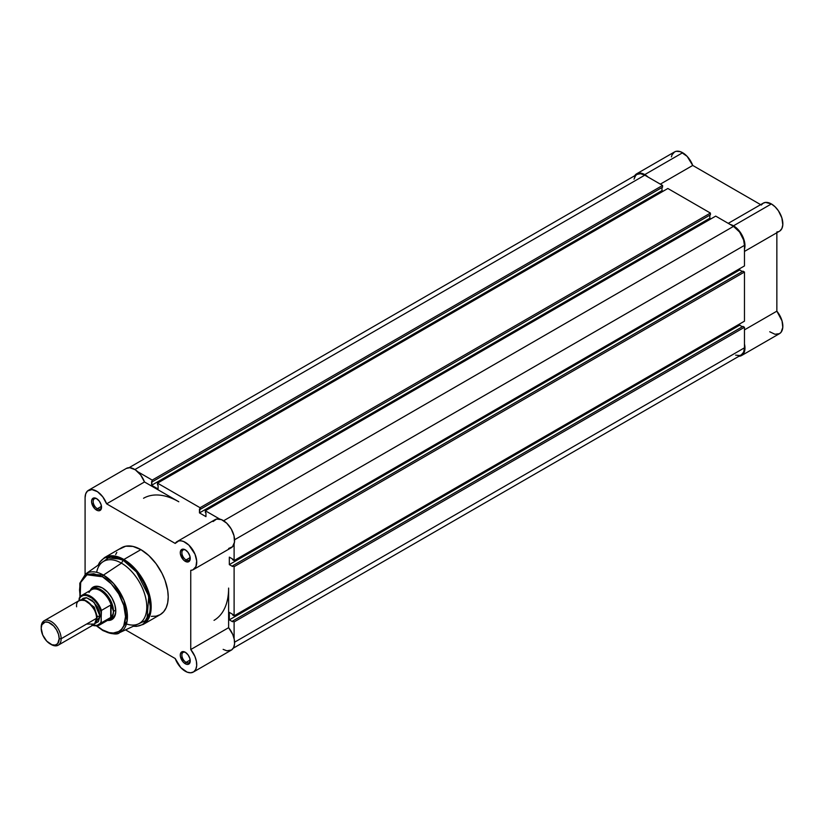 <?xml version="1.0" encoding="UTF-8"?>
<svg xmlns="http://www.w3.org/2000/svg" width="824" height="824" viewBox="0 0 824 824"><rect width="100%" height="100%" fill="white"/><g stroke="black" fill="none" stroke-linecap="round" stroke-linejoin="round"><path stroke-width="1.24" d="M634.665 175.77A16.212 9.363 60 0 1 636.674 173.792A16.212 9.363 60 0 1 644.78 174.595L682.663 152.728A16.212 9.363 -120 0 0 674.557 151.925L672.065 154.778L671.416 156.89M779.823 230.998L781.883 228.536L782.8 224.849L781.863 217.907L778.412 210.79L775.096 206.803L771.377 203.94L733.494 225.817L730.157 224.458A16.212 9.363 60 0 1 733.494 225.817L771.377 203.94A16.212 9.363 -120 0 0 763.271 203.137L728.251 223.356M769.74 331.773L774.993 334.266L779.483 333.658L781.131 332.206L782.79 327.386L782.038 320.917L776.857 311.163L776.857 232.739L776.857 311.163L744.463 329.868L776.857 311.163A16.212 9.363 -120 0 1 779.483 333.658L741.6 355.525L738.345 356.277M776.857 231.966L778.433 231.688M744.463 251.433L779.483 231.225A16.212 9.363 -120 0 0 781.966 218.226A16.212 9.363 -120 0 0 771.377 203.94L765.517 202.416L763.117 203.229L761.304 205.042M760.645 204.651L692.726 165.439L687.144 156.375L680.428 151.688L676.288 151.276L674.557 151.925L636.674 173.792L638.415 173.143L642.545 173.555L648.128 177.098A16.212 9.363 60 0 0 644.78 174.595L682.663 152.728A16.212 9.363 -120 0 1 692.726 165.439L760.645 204.651M634.192 176.655L636.674 173.792M741.6 355.525A16.212 9.363 60 0 0 744.463 343.958L744.721 350.663L743.887 353.084L741.6 355.525A16.212 9.363 60 0 1 738.881 356.277M733.494 225.817L738.943 230.555L743.083 237.333L744.917 244.532L744.463 249.239A16.212 9.363 60 0 0 733.494 225.817M660.333 184.143L692.726 165.439L660.333 184.143M234.109 621.924L744.463 327.272L744.463 347.821L234.593 642.184L744.463 347.821L743.629 352.178L741.25 354.917A15.502 8.951 -120 0 0 744.463 347.821L744.463 327.272L742.97 326.407L232.605 621.059L232.605 621.749L232.605 621.059L234.109 621.924L744.463 327.272L742.97 326.407L232.605 621.059L234.109 621.924L234.109 638.61L234.109 621.924M644.78 175.172A15.502 8.951 -120 0 0 637.024 174.4L640.588 173.71L644.78 175.172L134.909 469.536L644.78 175.172L662.578 185.441L644.78 175.172M137.773 471.75L152.213 480.093L662.578 185.441L662.578 187.172L152.213 481.824L152.213 480.093L662.578 185.441L662.578 187.172L152.213 481.824L151.616 481.474L151.616 485.274L152.213 480.093L137.773 471.75M661.981 187.512L661.981 190.622L151.616 485.274L661.981 190.622L663.073 191.25L661.981 190.622L661.981 187.512M158.095 489.013L151.616 485.274L158.095 489.013L158.095 485.212L157.497 484.873L158.095 485.212L158.095 489.013M157.497 484.873L157.497 483.142L667.862 188.49L157.497 483.142L200.067 507.718L710.422 213.066L667.862 188.49L710.422 213.066L710.422 214.796L200.067 509.448L200.067 507.718L710.422 213.066L710.422 214.796L200.067 509.448L199.47 509.098L199.47 512.899L200.067 507.718L157.497 483.142L157.497 484.873M709.824 215.136L709.824 218.247L199.47 512.899L205.948 516.638L205.948 512.837L205.351 512.497L205.948 512.837L205.948 516.638L199.47 512.899L709.824 218.247L710.916 218.875L709.824 218.247L709.824 215.136M205.351 512.497L205.351 510.767L715.706 216.115L205.351 510.767L219.792 519.11L205.351 510.767L205.351 512.497M223.623 520.758L733.494 226.384L715.706 216.115L733.494 226.384L223.623 520.758M744.463 245.377A15.502 8.951 -120 0 0 733.494 226.384L739.591 232.038L743.629 240.052L744.463 245.377L744.463 265.925L234.109 560.577L234.109 543.891L234.109 560.577L744.463 265.925L744.463 245.377L234.593 539.751L744.463 245.377M232.605 559.712L234.109 560.577L232.605 559.022L229.319 557.127L232.605 559.022L232.605 559.712M739.674 268.686L739.674 269.953L229.319 564.605L229.319 557.127L229.319 564.605L232.605 566.5L232.605 565.81L232.605 566.5L229.319 564.605L739.674 269.953L742.373 271.508L739.674 269.953L739.674 268.686M742.97 271.158L232.605 565.81L234.109 566.675L744.463 272.023L742.97 271.158L232.605 565.81L234.109 566.675L744.463 272.023L744.463 321.175L234.109 615.827L234.109 566.675L234.109 615.827L744.463 321.175L744.463 272.023L742.97 271.158M232.605 614.962L234.109 615.827L232.605 614.271L229.319 612.376L232.605 614.271L232.605 614.962M229.319 612.376L229.319 619.854L739.674 325.202L739.674 323.935L739.674 325.202L229.319 619.854L232.605 621.749L229.319 619.854L229.319 612.376M742.373 326.757L739.674 325.202L742.373 326.757M88.446 490.311A16.212 9.363 60 0 1 106.615 503.835L175.193 543.428L106.615 503.835L144.488 481.968A16.212 9.363 -120 0 0 126.319 468.444L88.446 490.311A16.212 9.363 60 0 0 85.088 497.737L85.088 574.38L85.088 497.737L85.706 493.792L87.499 491.001L91.928 489.569L97.479 491.691L102.794 496.862L106.615 503.835L144.488 481.968L178.787 501.764A70.483 40.695 60 0 0 143.541 498.273A70.483 40.695 60 0 1 178.787 501.764L144.488 481.968L140.677 474.995L135.352 469.824L129.811 467.702L126.299 468.454M233.254 648.2L741.25 354.917L739.591 355.535L735.636 355.144M634.027 179.148L635.664 175.533L637.024 174.4L129.038 467.692M223.139 649.374L226.858 650.806L231.565 649.981L233.635 647.53L234.562 643.843L234.253 639.331L232.749 634.47L228.619 627.682L228.619 588.089A70.483 40.695 60 0 1 214.024 620.348M185.678 652.515A5.923 3.42 -120 0 0 181.877 655.358A5.923 3.42 -120 0 0 186.059 662.383L185.266 663.763A7.045 4.069 60 0 1 180.281 655.131A7.045 4.069 60 0 1 185.266 652.258L181.733 651.908L180.374 654.06L180.374 656.306L183.35 662.228L186.234 664.216L188.027 664.391L189.87 662.867L189.87 658.469L188.027 654.822L185.266 652.258A7.045 4.069 60 0 1 190.241 660.889A7.045 4.069 60 0 1 185.266 663.763L186.059 662.383A5.923 3.42 60 0 1 182.197 657.161A5.923 3.42 60 0 1 183.103 652.423A5.923 3.42 60 0 1 185.678 652.515M185.678 550.072A5.923 3.42 -120 0 0 181.877 552.914A5.923 3.42 -120 0 0 186.059 559.939L185.266 561.329A7.045 4.069 60 0 1 180.281 552.688A7.045 4.069 60 0 1 185.266 549.814L181.733 549.464L180.374 551.627L180.374 553.872L183.35 559.784L185.266 561.329L188.027 561.958L189.87 560.433L189.87 556.025L188.027 552.379L185.266 549.814A7.045 4.069 60 0 1 190.241 558.445A7.045 4.069 60 0 1 185.266 561.329L186.059 559.939A5.923 3.42 60 0 1 182.197 554.727A5.923 3.42 60 0 1 183.103 549.979A5.923 3.42 60 0 1 185.678 550.072M96.964 498.86A5.923 3.42 -120 0 0 93.163 501.692A5.923 3.42 -120 0 0 97.345 508.727L96.552 510.108A7.045 4.069 60 0 1 91.567 501.476A7.045 4.069 60 0 1 96.552 498.592L93.019 498.242L91.66 500.405L91.66 502.65L94.636 508.562L97.52 510.561L99.313 510.736L101.156 509.211L101.156 504.803L99.313 501.167L96.552 498.592A7.045 4.069 60 0 1 101.527 507.224A7.045 4.069 60 0 1 96.552 510.108L97.345 508.727A5.923 3.42 60 0 1 93.472 503.505A5.923 3.42 60 0 1 94.389 498.767A5.923 3.42 60 0 1 96.964 498.86M94.513 587.615A17.623 10.176 60 0 1 102.938 588.264A17.623 10.176 -120 0 0 93.442 588.408M102.526 588.027L97.459 586.266L95.162 586.358L91.505 588.47L90.249 590.489A18.746 10.825 60 0 1 102.526 588.027L102.526 588.027A18.746 10.825 60 0 1 115.782 610.986L114.773 604.548L111.899 597.925L107.604 592.126L102.526 588.027M151.358 616.352L156.076 616.167L160.217 614.632A38.625 22.299 -120 0 0 166.139 583.68A38.625 22.299 -120 0 0 140.904 549.639L123.878 559.475A38.625 22.299 60 0 1 149.103 593.517A38.625 22.299 60 0 1 143.191 624.458L150.988 610.481L146.868 587.275L135.085 568.725L123.878 559.475A1.411 0.814 120 0 0 123.167 560.217L136.496 571.98L148.763 596.174L146.95 619.967L133.447 626.209A38.213 22.063 -120 0 0 149.68 600.675A38.213 22.063 -120 0 0 123.167 560.217L121.468 563.163A35.803 20.672 60 0 1 146.662 604.054A35.803 20.672 60 0 1 126.453 623.943M102.526 576.779C109.252 579.602 125.207 596.782 125.526 616.61C125.207 636.087 109.252 634.841 102.526 629.886A1.411 0.814 120 0 0 102.815 630.535A1.411 0.814 -60 0 1 102.526 629.886L97.088 625.993L102.526 629.886L109.201 632.605L113.372 633.017L118.79 631.503L121.653 629.124L123.775 625.766L125.526 616.61L123.775 605.444L118.79 593.949L111.333 583.886L102.526 576.779A1.411 0.814 -60 0 1 103.453 575.101A1.411 0.814 120 0 0 102.526 576.779L93.73 573.72L87.941 574.39L84.748 576.223L81.277 580.91L79.969 585.133L79.537 590.056L80.185 596.72L80.68 582.434L86.994 574.791L102.526 576.779M96.665 626.055L102.825 630.535C111.889 634.264 117.451 634.974 119.511 632.657L127.112 621.069L124.012 600.397L113.537 583.495L103.453 575.101A33.928 19.591 60 0 1 125.845 605.805A33.928 19.591 60 0 1 119.511 632.657A33.928 19.591 60 0 1 103.453 630.504A1.411 0.814 -60 0 1 102.815 630.535M185.266 671.241A16.212 9.363 60 0 1 175.193 658.531L125.547 629.866L175.193 658.531L180.775 667.605L187.151 672.157L190.715 672.796L193.692 671.848L195.752 669.397L196.689 665.72L196.38 661.198L194.876 656.337L190.746 649.549A16.212 9.363 60 0 1 193.372 672.044A16.212 9.363 60 0 1 185.266 671.241M190.19 557.56L186.059 559.939L190.19 557.56M101.476 506.338L97.345 508.727L101.476 506.338M190.19 659.993L186.059 662.383L190.19 659.993M119.511 632.657L138.411 623.902A35.803 20.672 -120 0 0 145.106 595.567A35.803 20.672 -120 0 0 121.468 563.163L103.453 575.101L121.468 563.163A35.803 20.672 -120 0 0 102.66 561.978L85.624 573.967A33.928 19.591 60 0 1 103.453 575.101L85.624 573.967L79.815 583.248L79.918 597.05M175.193 543.428L178.715 540.925L181.053 540.832L183.628 541.523L188.881 545.097L195.02 554.243L196.678 560.99L195.927 566.582L192.909 569.847L190.746 570.363L190.746 649.549L190.746 570.363A16.212 9.363 60 0 0 193.372 569.611A16.212 9.363 60 0 0 193.372 550.885A16.212 9.363 60 0 0 177.16 541.533A16.212 9.363 60 0 0 175.193 543.428M133.344 626.25L136.454 626.374L143.191 624.458L160.217 614.632L163.615 611.81L166.139 607.813L167.694 602.797L168.22 596.947L167.694 590.489L164.996 580.22L162.019 573.36L156.076 563.719L148.835 555.582L140.904 549.639L132.973 546.425L125.732 546.199L119.789 548.98M116.823 552.41L115.669 554.542M228.619 588.089L228.619 627.682L190.746 649.549L228.619 627.682A16.212 9.363 -120 0 1 231.245 650.177L193.372 672.044M228.619 548.496L232.553 546.693L234.49 542.141L234.016 535.806L231.245 529.018L226.755 523.23L221.502 519.656L216.599 519.058L213.076 521.561M107.511 620.4L109.891 620.317L113.547 618.206L115.535 613.829L115.782 610.986A18.746 10.825 60 0 1 107.511 620.4M110.91 618.669A17.623 10.176 -120 0 0 115.782 610.522A17.623 10.176 60 0 1 112.136 618.134M98.097 565.192L99.58 562.37L104.566 557.56A38.625 22.299 60 0 1 123.878 559.475L140.904 549.639A38.625 22.299 -120 0 0 121.591 547.733L104.566 557.56L123.878 559.475A1.411 0.814 -60 0 0 123.167 560.217A38.213 22.063 -120 0 0 98.18 565.13L110.406 556.55L123.167 560.217L121.468 563.163A35.803 20.672 60 0 0 96.645 572.309M190.231 660.395A5.923 3.42 60 0 1 189.015 662.671A5.923 3.42 60 0 1 186.059 662.383A5.923 3.42 -120 0 0 190.231 660.395M101.517 506.739A5.923 3.42 60 0 1 100.301 509.016A5.923 3.42 60 0 1 97.345 508.727A5.923 3.42 -120 0 0 101.517 506.739M190.231 557.951A5.923 3.42 60 0 1 189.015 560.238A5.923 3.42 60 0 1 186.059 559.939A5.923 3.42 -120 0 0 190.231 557.961M193.372 569.611L231.245 547.744A16.212 9.363 -120 0 0 231.245 529.018A16.212 9.363 -120 0 0 215.033 519.666L177.16 541.533M86.582 624.056L94.554 624.056L96.552 618.299C97.119 613.18 93.792 607.432 86.582 601.036C79.372 599.1 76.045 601.015 76.611 606.794M96.521 617.526A2.863 1.658 180 0 1 97.294 616.712L96.233 620.997L97.294 616.712A2.863 1.658 0 0 0 96.521 617.526M84.089 599.965L94.214 607.123L97.294 616.712L94.214 607.123L84.089 599.965M58.216 645.192L93.627 624.757A14.101 8.137 -120 0 0 96.552 618.299L61.141 638.744A14.101 8.137 60 0 1 58.216 645.192A14.101 8.137 60 0 1 50.666 644.193M50.192 643.935L51.17 644.502A14.101 8.137 -120 0 0 61.141 638.744L59.194 638.744A12.72 7.344 60 0 1 50.192 643.935A12.72 7.344 60 0 1 41.2 628.351L41.88 624.777L45.196 622.027L48.441 622.347L53.642 625.941L56.557 629.876L58.514 634.377L59.194 638.744L57.68 643.637L55.198 645.068L51.953 644.749L46.752 641.165L42.714 635.005L41.2 628.351A12.72 7.344 60 0 1 50.192 623.16A12.72 7.344 60 0 1 59.194 638.744L61.141 638.744A14.101 8.137 -120 0 0 51.17 621.481A14.101 8.137 -120 0 0 41.2 627.229A14.101 8.137 60 0 1 44.115 620.781A14.101 8.137 60 0 1 54.981 624.561A14.101 8.137 60 0 1 61.141 638.744L96.552 618.299A14.101 8.137 -120 0 0 90.393 604.116A14.101 8.137 -120 0 0 79.537 600.336L44.115 620.781M81.494 599.707L86.644 597.74L94.173 602.406L100.034 616.28A2.863 1.658 0 0 0 97.294 616.712A2.863 1.658 180 0 1 100.034 616.28L99.282 611.439L97.119 606.464L92.01 600.366L86.252 597.688L83.018 598.317L81.494 599.707M89.023 592.497A17.273 9.97 60 0 1 89.96 591.066A17.273 9.97 60 0 1 101.208 591.261A17.273 9.97 60 0 1 111.364 605.547L113.496 611.398L115.762 610.079L113.496 611.398A17.623 10.176 60 0 1 109.839 619.463A17.623 10.176 60 0 1 107.913 620.163A17.623 10.176 -120 0 0 113.496 611.398L112.95 608.442L111.055 605.053L111.055 617.217L112.95 614.23L113.496 611.398L112.95 614.23L111.055 617.217L110.704 605.074L110.704 617.485L110.704 605.074L101.434 610.429L101.033 621.935L100.26 623.304L96.686 625.653L91.814 625.025M79.506 597.761A17.273 9.97 60 0 1 81.834 595.34A17.273 9.97 60 0 1 101.434 610.429A17.273 9.97 -120 0 0 82.225 595.134A17.273 9.97 -120 0 0 79.506 597.761L79.104 600.583L79.104 599.13L80.876 596.658L83.451 595.412L86.602 595.495L91.814 598.049L95.162 601.17L98.066 605.104L101.033 611.789L101.3 622.851L110.704 617.485L101.434 622.831A17.273 9.97 60 0 1 99.107 625.251L108.799 619.658A17.273 9.97 -120 0 0 111.364 616.785A17.273 9.97 60 0 1 106.873 620.359M95.151 623.366L98.355 621.708L100.034 616.28L95.151 623.366M113.496 611.398A17.623 10.176 -120 0 0 104.627 592.497A17.623 10.176 -120 0 0 90.65 590.252A17.623 10.176 60 0 1 92.226 588.944A17.623 10.176 60 0 1 105.802 593.661A17.623 10.176 60 0 1 113.496 611.398M79.279 598.08L79.104 599.13A16.707 9.641 60 0 1 90.074 596.895A16.707 9.641 60 0 1 101.033 611.789L101.434 610.429L110.704 605.074L111.364 605.547A17.273 9.97 -120 0 0 91.526 589.747L81.834 595.34L79.331 597.956M98.705 625.457A17.273 9.97 -120 0 0 101.434 622.831L101.033 621.935A16.707 9.641 60 0 1 92.638 625.323M92.391 625.467L99.107 625.251"/></g></svg>
